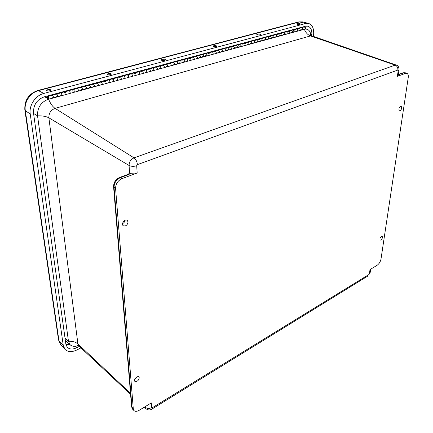 <?xml version="1.0" encoding="UTF-8"?>
<svg xmlns="http://www.w3.org/2000/svg" width="433" height="433" viewBox="0 0 433 433"><rect width="100%" height="100%" fill="white"/><g stroke="black" fill="none" stroke-linecap="round" stroke-linejoin="round"><path stroke-width="0.65" d="M128.054 221.934C127.443 225.144 125.851 226.421 123.286 225.766C120.731 224.088 124.834 218.486 127.237 220.365L128.054 221.934M401.759 107.947C401.256 109.895 400.449 110.864 399.334 110.848C398.463 108.764 399.091 107.238 401.223 106.264L401.759 107.947M382.512 237.446C381.971 239.281 381.175 240.18 380.114 240.142C379.638 238.247 380.326 236.97 382.187 236.304L382.512 237.446M139.269 377.82C138.522 380.688 137.055 381.874 134.88 381.381C133.18 379.936 137.364 375.346 138.896 376.964L139.269 377.82M397.386 76.36L398.208 70.557L397.878 70.054L137.423 164.632L136.709 165.736L137.158 173.005L121.987 178.64C117.798 180.653 115.665 183.944 115.584 188.512L133.288 408.866L134.035 410.641C135.253 411.686 136.98 411.567 139.215 410.278L151.306 402.912L151.593 407.637L152.232 407.794L368.976 274.484L369.409 273.791L369.999 269.613L377.17 265.24C379.146 263.811 380.412 261.776 380.986 259.129L408.222 77.686C408.519 75.288 408.048 73.816 406.814 73.28L405.483 73.35L397.386 76.36L398.198 75.542M122.523 223.666C123.919 222.957 124.742 221.837 124.98 220.305M137.158 173.005L130.777 173.254L128.769 174.542L120.423 177.627C116.239 179.635 114.106 182.915 114.036 187.473L131.989 407.567L132.736 409.342L134.035 410.641M128.065 174.353L129.591 173.13L130.777 173.254M78.368 345.556C74.931 346.811 72.192 346.552 70.157 344.782L68.479 341.328L37.547 115.849C37.254 107.644 40.924 102.074 48.55 99.135C50.439 103.622 52.62 106.702 55.094 108.364C50.813 110.052 48.74 113.208 48.875 117.83L77.924 343.97L78.876 345.945L130.577 394.274M304.913 29.065L307.089 29.233C309.222 30.061 310.483 32.074 310.872 35.268M155.691 66.709L156.481 67.012C157.417 67.905 157.585 68.766 156.979 69.61C157.585 68.403 157.309 67.532 156.156 67.007L152.838 67.905M159.625 66.065C160.784 66.59 161.054 67.456 160.443 68.663L160.443 68.663C161.054 67.819 160.892 66.958 159.956 66.076L159.16 65.767M162.608 64.836L163.403 65.139C164.34 66.022 164.497 66.882 163.885 67.721C164.502 66.514 164.231 65.654 163.073 65.134L159.804 66.016M166.494 64.208C167.658 64.723 167.923 65.583 167.3 66.785L167.3 66.785C167.923 65.946 167.76 65.091 166.824 64.214L166.028 63.916M169.427 62.996L170.223 63.294C171.159 64.165 171.316 65.02 170.694 65.859C171.322 64.658 171.057 63.803 169.893 63.288L166.673 64.16M173.265 62.374C174.434 62.882 174.699 63.738 174.061 64.934L174.061 64.934C174.694 64.1 174.537 63.25 173.601 62.379L172.799 62.081M176.15 61.177L176.951 61.47C177.887 62.336 178.039 63.186 177.411 64.019C178.05 62.823 177.784 61.973 176.615 61.464L173.449 62.325M179.944 60.566C181.113 61.069 181.378 61.919 180.734 63.11L180.734 63.11C181.367 62.276 181.216 61.432 180.28 60.571L179.479 60.279M182.786 59.386L183.587 59.673C184.523 60.533 184.674 61.378 184.03 62.206L183.224 61.805M186.531 58.78C187.706 59.278 187.965 60.122 187.31 61.313L187.31 61.313C187.954 60.479 187.808 59.64 186.867 58.785L186.066 58.498M189.324 57.616L190.13 57.903C191.067 58.753 191.213 59.592 190.563 60.42L189.757 60.025M193.031 57.021C194.206 57.513 194.46 58.352 193.8 59.538L193.8 59.538C194.449 58.709 194.303 57.87 193.367 57.026L192.561 56.745M195.776 55.873L196.582 56.155C197.524 56.999 197.665 57.833 197.01 58.655L196.198 58.266M199.44 55.289C200.614 55.776 200.869 56.604 200.198 57.784L200.198 57.784C200.858 56.961 200.717 56.128 199.775 55.289L198.969 55.013M202.141 54.152L202.953 54.434C203.889 55.267 204.03 56.095 203.364 56.918L202.552 56.534M205.762 53.578C206.942 54.055 207.191 54.883 206.514 56.057L206.514 56.057C207.174 55.235 207.039 54.406 206.103 53.578L205.296 53.302M208.425 52.458L209.231 52.729C210.173 53.557 210.303 54.379 209.637 55.202L208.825 54.823M212.002 51.89C213.182 52.361 213.431 53.183 212.744 54.352L212.744 54.352C213.415 53.535 213.28 52.712 212.343 51.89L211.531 51.614M214.622 50.78L215.428 51.051C216.37 51.873 216.5 52.691 215.829 53.508L215.012 53.135M218.156 50.223C219.342 50.688 219.585 51.505 218.887 52.669L218.887 52.669C219.569 51.852 219.434 51.034 218.497 50.223L217.685 49.952M220.733 49.129L221.544 49.394C222.486 50.206 222.611 51.024 221.934 51.841L221.117 51.467M224.229 48.577C225.414 49.037 225.658 49.849 224.954 51.013L224.954 51.013C225.636 50.196 225.512 49.384 224.575 48.577L223.758 48.312M226.768 47.5L227.585 47.76C228.521 48.566 228.646 49.378 227.958 50.19L227.141 49.822M230.226 46.953C231.411 47.408 231.655 48.215 230.941 49.373L230.941 49.373C231.628 48.561 231.509 47.754 230.572 46.953L229.755 46.694M232.721 45.887L233.539 46.147C234.475 46.948 234.599 47.754 233.907 48.561L233.084 48.198M236.142 45.351C237.333 45.806 237.571 46.607 236.851 47.76L236.851 47.76C237.544 46.948 237.425 46.147 236.488 45.351L235.671 45.092M238.599 44.301L239.417 44.556C240.353 45.346 240.472 46.147 239.774 46.959L238.956 46.596M241.982 43.771C243.173 44.215 243.406 45.016 242.68 46.163L242.68 46.163C243.384 45.357 243.265 44.556 242.328 43.765L241.511 43.511M244.401 42.732L245.219 42.986C246.155 43.771 246.274 44.567 245.571 45.373L244.748 45.016M247.746 42.212C248.943 42.651 249.17 43.441 248.439 44.588L248.439 44.588C249.143 43.782 249.029 42.986 248.093 42.207L247.275 41.958M250.128 41.184L250.951 41.433C251.887 42.212 251.995 43.002 251.292 43.809L250.469 43.457M253.44 40.67C254.631 41.103 254.864 41.893 254.122 43.035L254.122 43.035C254.831 42.228 254.723 41.438 253.787 40.664L252.969 40.415M255.784 39.657L256.607 39.901C257.538 40.675 257.651 41.46 256.937 42.261L256.114 41.914M259.058 39.149C260.255 39.582 260.477 40.361 259.735 41.498L259.735 41.498C260.45 40.697 260.341 39.912 259.405 39.143L258.588 38.9M261.37 38.147L262.192 38.391C263.123 39.154 263.232 39.939 262.512 40.734L261.689 40.393M264.606 37.649C265.802 38.072 266.024 38.851 265.277 39.982L265.277 39.982C265.997 39.187 265.889 38.402 264.958 37.639L264.135 37.4M266.88 36.659L267.702 36.897C268.639 37.655 268.741 38.434 268.022 39.23L267.193 38.889M270.084 36.166C271.28 36.583 271.502 37.357 270.749 38.483L270.749 38.483C271.469 37.687 271.367 36.913 270.436 36.155L269.613 35.917M272.325 35.187L273.147 35.419C274.078 36.177 274.181 36.951 273.456 37.741L272.633 37.406M275.496 34.7C276.692 35.116 276.914 35.885 276.151 37.005L276.151 37.005C276.876 36.215 276.779 35.441 275.848 34.689L275.025 34.456M277.705 33.731L278.527 33.963C279.458 34.716 279.556 35.484 278.825 36.275L278.002 35.939M280.838 33.254C282.035 33.666 282.251 34.429 281.488 35.544L281.488 35.544C282.219 34.759 282.121 33.99 281.19 33.244L280.368 33.011M283.014 32.296L283.837 32.529C284.768 33.271 284.865 34.034 284.129 34.824L283.306 34.494M286.116 31.825C287.317 32.231 287.528 32.989 286.76 34.104L286.76 34.104C287.496 33.319 287.398 32.556 286.467 31.815L285.645 31.587M288.259 30.878L289.082 31.106C290.013 31.842 290.105 32.605 289.368 33.39L288.546 33.065M291.328 30.413C292.529 30.813 292.74 31.571 291.966 32.681L291.966 32.681C292.703 31.896 292.611 31.138 291.685 30.402L290.857 30.175M293.439 29.476L294.267 29.704C295.192 30.434 295.284 31.192 294.543 31.972L293.72 31.652M296.481 29.022C297.682 29.417 297.888 30.169 297.108 31.273L297.108 31.273C297.85 30.489 297.758 29.736 296.832 29.006L296.01 28.784M298.559 28.096L299.387 28.318C300.313 29.043 300.399 29.796 299.658 30.575L298.83 30.256M301.568 27.642C302.77 28.031 302.976 28.778 302.191 29.882L302.191 29.882C302.938 29.103 302.846 28.351 301.92 27.631L301.097 27.409M47.446 95.964L48.177 96.343C49.091 97.365 49.324 98.313 48.875 99.184C48.068 98.935 47.662 98.091 47.652 96.656L46.71 96.164M52.16 95.157C53.237 95.796 53.568 96.748 53.14 98.015L53.14 98.015C53.6 97.144 53.373 96.202 52.453 95.184L51.722 94.805M55.965 93.663L56.696 94.037C57.616 95.043 57.843 95.985 57.378 96.857L56.626 96.359M60.615 92.868C61.703 93.496 62.022 94.443 61.583 95.709L61.583 95.709C62.054 94.838 61.827 93.901 60.907 92.895L60.171 92.527M64.349 91.395L65.085 91.764C66.011 92.765 66.233 93.696 65.751 94.567L64.993 94.075M68.934 90.616C70.027 91.233 70.346 92.175 69.892 93.436L69.892 93.436C70.373 92.565 70.157 91.634 69.237 90.643L68.49 90.275M72.603 89.166L73.35 89.528C74.27 90.519 74.487 91.444 73.994 92.31L73.231 91.828M77.128 88.397C78.232 89.009 78.546 89.94 78.07 91.195L78.07 91.195C78.568 90.329 78.357 89.404 77.431 88.424L76.684 88.061M80.733 86.968L81.485 87.325C82.411 88.305 82.622 89.225 82.113 90.091L81.344 89.615M85.198 86.21C86.308 86.817 86.616 87.742 86.129 88.992L86.129 88.992C86.638 88.126 86.432 87.212 85.507 86.237L84.749 85.88M88.738 84.803L89.496 85.155C90.421 86.124 90.627 87.038 90.113 87.904L89.339 87.434M93.149 84.062C94.259 84.657 94.567 85.577 94.064 86.822L94.064 86.822C94.583 85.961 94.383 85.047 93.458 84.083L92.694 83.731M96.624 82.671L97.387 83.017C98.313 83.975 98.513 84.89 97.988 85.75L97.209 85.285M100.976 81.94C102.096 82.53 102.399 83.439 101.879 84.684L101.879 84.684C102.415 83.823 102.215 82.914 101.284 81.961L100.526 81.621M104.396 80.57L105.159 80.911C106.09 81.864 106.285 82.768 105.744 83.623L104.965 83.168M108.688 79.856C109.814 80.43 110.112 81.339 109.581 82.573L109.581 82.573C110.128 81.718 109.933 80.819 109.002 79.872L108.234 79.537M112.05 78.503L112.818 78.838C113.749 79.78 113.939 80.679 113.386 81.534L112.607 81.079M116.288 77.799C117.419 78.368 117.711 79.266 117.17 80.5L117.17 80.5C117.722 79.645 117.538 78.752 116.601 77.816L115.833 77.48M119.589 76.468L120.363 76.798C121.294 77.729 121.478 78.622 120.921 79.472L120.136 79.028M123.773 75.77C124.91 76.332 125.202 77.226 124.644 78.454L124.644 78.454C125.213 77.604 125.029 76.711 124.092 75.786L123.318 75.456M127.021 74.454L127.795 74.785C128.731 75.705 128.915 76.592 128.341 77.442L127.551 77.004M131.156 73.772C132.292 74.324 132.579 75.218 132.011 76.441L132.011 76.441C132.59 75.591 132.406 74.703 131.475 73.789L130.696 73.464M134.344 72.479L135.123 72.798C136.059 73.713 136.238 74.595 135.653 75.445L134.863 75.006M138.425 71.802C139.572 72.349 139.854 73.231 139.274 74.454L139.274 74.454C139.859 73.605 139.686 72.728 138.749 71.818L137.965 71.499M141.564 70.525L142.349 70.844C143.28 71.748 143.453 72.625 142.863 73.469L142.067 73.042M145.591 69.865C146.744 70.406 147.025 71.283 146.43 72.495L146.43 72.495C147.025 71.651 146.852 70.774 145.921 69.875L145.131 69.561M148.676 68.603L149.466 68.917C150.403 69.81 150.57 70.682 149.97 71.526L149.174 71.099M152.66 67.949C153.812 68.484 154.088 69.356 153.488 70.563L153.488 70.563C154.088 69.724 153.921 68.852 152.984 67.959L152.2 67.651M155.479 67.185L155.452 66.774M148.757 69.648L148.844 69.242M148.47 69.085L148.443 68.668M141.651 71.58L141.726 71.169M141.358 71.012L141.331 70.59M134.436 73.534L134.511 73.123M134.143 72.961L134.111 72.538M127.118 75.521L127.194 75.104M126.826 74.941L126.793 74.519M119.692 77.539L119.762 77.117M119.4 76.955L119.362 76.527M112.158 79.58L112.228 79.163M111.866 78.995L111.822 78.562M104.51 81.658L104.575 81.236M104.218 81.063L104.169 80.63M96.748 83.764L96.808 83.336M96.451 83.168L96.407 82.73M88.873 85.902L88.927 85.474M88.57 85.301L88.521 84.863M80.874 88.072L80.922 87.645M80.57 87.466L80.516 87.028M72.749 90.275L72.798 89.842M72.446 89.663L72.392 89.22M64.501 92.516L64.544 92.077M64.198 91.899L64.138 91.45M56.128 94.784L56.166 94.351M55.819 94.167L55.76 93.717M48.783 97.961L48.106 96.96L48.648 98.535L48.783 97.961M303.349 26.803L303.338 27.165M298.532 29.011L298.667 28.643M298.283 28.529L298.294 28.167M293.417 30.397L293.552 30.029M293.163 29.915L293.179 29.552M288.237 31.804L288.373 31.43M287.983 31.317L287.994 30.949M282.998 33.227L283.128 32.854M282.738 32.74L282.749 32.367M277.688 34.667L277.818 34.294M277.434 34.175L277.439 33.801M272.319 36.123L272.444 35.75M272.059 35.63L272.065 35.257M266.874 37.601L267.004 37.222M266.614 37.103L266.62 36.729M261.364 39.094L261.489 38.716M261.104 38.597L261.11 38.218M255.789 40.61L255.908 40.231M255.524 40.107L255.524 39.728M250.133 42.142L250.258 41.763M249.873 41.638L249.873 41.254M244.412 43.695L244.531 43.311M244.147 43.186L244.147 42.802M238.615 45.27L238.729 44.886M238.345 44.756L238.345 44.372M232.738 46.861L232.857 46.477M232.472 46.347L232.467 45.958M226.789 48.48L226.903 48.09M226.519 47.955L226.513 47.565M220.76 50.114L220.868 49.725M220.489 49.589L220.484 49.2M214.649 51.771L214.757 51.381M214.378 51.246L214.367 50.85M208.457 53.454L208.565 53.059M208.181 52.918L208.176 52.523M202.184 55.153L202.287 54.758M201.908 54.618L201.897 54.222M195.824 56.88L195.922 56.485M195.543 56.344L195.532 55.938M189.373 58.628L189.475 58.228M189.097 58.087L189.08 57.686M182.84 60.404L182.937 60.003M182.558 59.857L182.542 59.451M175.928 61.654L175.912 61.242M169.211 63.472L169.189 63.061M162.391 65.318L162.37 64.901M48.426 98.475L48.106 96.96L48.426 98.475M77.729 91.152L77.079 90.778M69.551 93.387L68.907 93.008M61.242 95.655L60.604 95.276M52.81 97.961L52.171 97.577M47.976 98.421L47.57 98.529L44.642 96.721L48.55 99.135M301.785 29.882L301.081 29.639M296.708 31.273L295.999 31.03M291.566 32.675L290.857 32.432M286.359 34.099L285.65 33.85M281.087 35.544L280.384 35.29M275.751 37L275.047 36.745M270.349 38.477L269.645 38.223M264.877 39.971L264.173 39.712M259.34 41.487L258.636 41.227M253.727 43.024L253.024 42.759M248.044 44.577L247.346 44.307M242.291 46.152L241.587 45.876M236.456 47.744L235.758 47.468M230.551 49.362L229.853 49.081M224.565 50.997L223.866 50.715M218.503 52.658L217.804 52.371M212.354 54.336L211.661 54.049M206.124 56.041L205.431 55.743M199.813 57.768L199.12 57.47M193.416 59.516L192.723 59.213M186.932 61.291L186.239 60.983M180.355 63.088L179.668 62.78M173.687 64.912L173 64.598M166.927 66.758L166.24 66.444M160.069 68.636L159.387 68.311M153.114 70.536L152.438 70.211M146.062 72.463L145.385 72.132M138.906 74.422L138.23 74.086M131.648 76.403L130.977 76.067M124.282 78.422L123.616 78.075M116.807 80.462L116.141 80.116M109.224 82.535L108.564 82.183M101.528 84.641L100.867 84.283M93.712 86.779L93.057 86.416M85.783 88.949L85.128 88.581M82.043 90.107L82.113 90.091C82.595 88.835 82.286 87.91 81.182 87.298L77.291 88.354M90.037 87.921L90.113 87.904C90.605 86.654 90.297 85.729 89.187 85.133L85.361 86.167M97.912 85.766L97.988 85.75C98.497 84.505 98.194 83.585 97.079 82.995L93.312 84.018M105.674 83.645L105.744 83.623C106.269 82.384 105.971 81.474 104.846 80.895L101.143 81.897M113.316 81.556L113.386 81.534C113.928 80.3 113.63 79.396 112.504 78.822L108.856 79.807M120.845 79.493L120.921 79.472C121.473 78.243 121.18 77.345 120.044 76.782L116.455 77.751M128.265 77.464L128.341 77.442C128.904 76.219 128.617 75.326 127.475 74.768L123.946 75.721M135.578 75.461L135.653 75.445C136.233 74.222 135.946 73.334 134.804 72.787L131.323 73.724M142.787 73.491L142.863 73.469C143.453 72.251 143.171 71.375 142.024 70.828L138.598 71.759M149.894 71.548L149.97 71.526C150.57 70.314 150.289 69.442 149.141 68.901L145.769 69.816M156.898 69.632L73.994 92.31C74.46 91.054 74.146 90.118 73.047 89.501L69.091 90.573M163.804 67.743L156.979 69.61M170.613 65.881L163.885 67.721M177.33 64.041L170.694 65.859M183.955 62.228L184.03 62.206C184.68 61.015 184.42 60.171 183.251 59.667L180.128 60.517M190.482 60.441L190.563 60.42C191.224 59.234 190.964 58.395 189.795 57.898L186.715 58.731M196.928 58.677L197.01 58.655C197.675 57.475 197.421 56.642 196.246 56.155L193.215 56.972M203.283 56.94L203.364 56.918C204.04 55.743 203.791 54.91 202.612 54.428L199.624 55.24M209.556 55.224L209.637 55.202C210.324 54.028 210.075 53.205 208.89 52.729L205.951 53.524M215.742 53.53L215.829 53.508C216.516 52.344 216.273 51.522 215.087 51.051L212.186 51.836M221.848 51.863L221.934 51.841C222.632 50.677 222.389 49.86 221.203 49.394L218.346 50.168M227.877 50.212L227.958 50.19C228.667 49.032 228.424 48.22 227.238 47.765L224.418 48.523M233.82 48.588L233.907 48.561C234.621 47.408 234.383 46.602 233.192 46.152L230.416 46.905M239.693 46.98L239.774 46.959C240.499 45.806 240.261 45.005 239.07 44.561L236.331 45.303M245.484 45.395L245.571 45.373C246.296 44.226 246.068 43.43 244.872 42.986L242.171 43.722M251.205 43.83L251.292 43.809C252.028 42.667 251.795 41.877 250.604 41.438L247.941 42.158M256.856 42.288L256.937 42.261C257.678 41.124 257.451 40.339 256.255 39.906L253.63 40.615M262.43 40.762L262.512 40.734C263.259 39.603 263.037 38.824 261.841 38.396L259.253 39.094M267.935 39.251L268.022 39.23C268.774 38.104 268.552 37.325 267.356 36.902L264.801 37.595M273.369 37.768L273.456 37.741C274.213 36.616 273.997 35.847 272.795 35.43L270.279 36.112M278.738 36.296L278.825 36.275C279.594 35.154 279.372 34.386 278.175 33.974L275.691 34.645M284.043 34.846L284.129 34.824C284.898 33.709 284.687 32.946 283.485 32.535L281.033 33.2M289.282 33.411L289.368 33.39C290.142 32.28 289.931 31.522 288.73 31.116L286.31 31.771M294.456 31.999L294.543 31.972C295.322 30.867 295.111 30.115 293.91 29.715L291.528 30.359M299.571 30.597L299.658 30.575C300.437 29.471 300.231 28.724 299.03 28.329L296.675 28.968M304.621 29.217L304.708 29.195C305.492 28.096 305.287 27.349 304.085 26.96L301.763 27.588M45.292 96.548L47.5 97.912L47.57 98.529M57.308 96.878L57.378 96.857C57.811 95.59 57.486 94.643 56.404 94.004L52.317 95.114M65.681 94.583L65.751 94.567C66.2 93.306 65.881 92.364 64.793 91.736L60.772 92.824M73.924 92.332L48.875 99.184M80.939 347.872L77.139 349.837C71.981 352.31 67.932 352.148 64.993 349.35L63.278 345.518L30.234 114.052C28.8 105.452 35.392 95.477 43.82 93.441L305.66 23.512L308.664 23.463C312.247 24.768 313.914 28.28 313.676 34.012L313.492 36.432M311.749 35.815L311.847 34.526C312.025 30.001 310.71 27.219 307.885 26.191L305.471 26.229L44.258 96.824C36.794 99.677 33.217 105.111 33.52 113.127L65.886 344.197L67.261 347.266C69.583 349.469 72.776 349.599 76.858 347.656L79.336 346.373M163.696 59.088L164.816 59.256L165.411 59.803C164.773 60.452 163.544 60.631 161.726 60.349L161.146 59.889M165.411 59.803L165.406 59.716C164.767 60.366 163.539 60.55 161.72 60.263L161.141 59.803L162.716 59.148M163.712 59.094C163.073 59.516 162.878 59.5 163.127 59.056L163.712 59.094M215.369 45.405L217.003 46.125C215.504 46.883 214.162 46.878 212.982 46.114L212.982 46.114M217.003 46.125L217.003 46.05C216.294 46.645 215.087 46.769 213.388 46.423L212.982 46.039L214.492 45.449M214.492 45.665L215.271 45.389C215.731 45.649 215.472 45.741 214.492 45.665M259.123 33.844L260.65 34.553C259.199 35.214 257.922 35.187 256.818 34.478L256.818 34.472M260.65 34.553L260.65 34.478C260.011 34.992 258.885 35.095 257.272 34.786L256.818 34.402L258.284 33.866M258.295 34.072L259.08 33.834C259.432 34.072 259.172 34.147 258.295 34.072M298.927 23.328L300.356 23.945L299.869 24.308C298.158 24.551 297.098 24.416 296.686 23.896L296.686 23.891M300.356 24.021L299.869 24.232C298.164 24.475 297.103 24.34 296.686 23.826L298.099 23.333M298.131 23.322L298.911 23.328L298.131 23.322M109.609 73.361L111.503 73.989L110.453 74.725C108.51 75.061 107.352 74.914 106.973 74.292M111.508 74.075L110.442 74.638C108.499 74.974 107.341 74.828 106.962 74.2L108.721 73.421M108.813 73.394C111.557 73.247 107.665 74.249 108.813 73.394M49.032 89.295L51.305 90.004C49.649 91.168 48.031 91.298 46.434 90.394L46.434 90.394M51.305 90.004L50.001 90.719C47.998 91.087 46.807 90.952 46.423 90.308L48.464 89.355M49.124 89.734C46.196 89.891 50.547 88.77 49.124 89.734M152.232 407.794L151.918 409.082C149.856 410.327 147.902 410.219 146.062 408.747L145.466 407.345C147.258 408.703 149.304 408.801 151.593 407.637M367.974 275.956L151.658 409.245M145.407 406.506L145.466 407.345L144.898 406.814M133.288 408.866L131.583 406.587L113.592 186.926M115.584 188.512L113.576 186.693C113.641 182.434 115.616 179.37 119.508 177.514L120.423 177.627L121.987 178.64M136.709 165.736C133.813 166.608 131.269 166.516 129.072 165.471L129.591 173.13M33.568 113.451L37.547 115.849C42.477 115.719 46.255 116.38 48.875 117.83L129.072 165.471C129.164 161.893 130.809 159.355 134.003 157.861C135.919 159.339 137.061 161.596 137.423 164.632M397.878 70.054C398.014 67.662 397.115 66.016 395.172 65.107L134.003 157.861L55.094 108.364L310.493 35.928L395.172 65.107L396.255 65.069L312.079 35.944L310.493 35.928C307.798 34.905 305.752 32.691 304.35 29.292M399.02 69.762L398.208 70.557M405.483 73.35L403.843 72.809L398.317 74.692M403.053 72.776L405.174 72.739L402.787 72.874L398.652 74.406M369.409 273.791L370.166 272.617M370.648 269.218L370.118 272.947L368.976 274.484M130.495 393.299L77.924 343.97C75.672 341.989 72.522 341.112 68.479 341.328L65.02 338.049M128.769 174.542L127.849 174.434L119.724 177.433M399.432 74.444L398.344 74.508M156.481 67.012L159.956 66.076M163.403 65.139L166.824 64.214M170.223 63.294L173.601 62.379M176.951 61.47L180.28 60.571M183.587 59.673L186.867 58.785M190.13 57.903L193.367 57.026M196.582 56.155L199.775 55.289M202.953 54.434L206.103 53.578M209.231 52.729L212.343 51.89M215.428 51.051L218.497 50.223M221.544 49.394L224.575 48.577M227.585 47.76L230.572 46.953M233.539 46.147L236.488 45.351M239.417 44.556L242.328 43.765M245.219 42.986L248.093 42.207M250.951 41.433L253.787 40.664M256.607 39.901L259.405 39.143M262.192 38.391L264.958 37.639M267.702 36.897L270.436 36.155M273.147 35.419L275.848 34.689M278.527 33.963L281.19 33.244M283.837 32.529L286.467 31.815M289.082 31.106L291.685 30.402M294.267 29.704L296.832 29.006M299.387 28.318L301.92 27.631M48.177 96.343L52.453 95.184M56.696 94.037L60.907 92.895M65.085 91.764L69.237 90.643M73.35 89.528L77.431 88.424M81.485 87.325L85.507 86.237M89.496 85.155L93.458 84.083M97.387 83.017L101.284 81.961M105.159 80.911L109.002 79.872M112.818 78.838L116.601 77.816M120.363 76.798L124.092 75.786M127.795 74.785L131.475 73.789M135.123 72.798L138.749 71.818M142.349 70.844L145.921 69.875M149.466 68.917L152.984 67.959M58.542 339.97L60.647 344.495L58.504 339.705L24.854 110.042M37.79 90.497L298.461 21.959L302.499 21.888L308.594 23.447M63.278 345.518L58.964 340.755L25.309 110.604L24.827 109.847C24.378 100.321 28.632 93.885 37.59 90.551L38.472 90.649L299.555 21.926L305.66 23.512M30.234 114.052L25.309 110.604C23.891 102.258 30.267 92.597 38.472 90.649L43.82 93.441M305.99 28.859L304.805 26.408M311.847 34.526L310.71 34.191M76.858 347.656L75.526 346.281M65.935 344.506L69.859 344.5M65.54 341.734L67.304 342.081M398.165 75.775L398.988 69.984C399.064 67.196 398.154 65.556 396.255 65.069M405.174 72.739L406.814 73.28M146.062 408.747L144.351 407.15M131.605 406.868L132.736 409.342M128.552 174.423L128.081 174.353M77.821 345.285L77.128 345.247L78.876 345.945M310.77 35.863L310.261 34.369C309.866 34.407 310.472 34.932 312.079 35.944M70.157 344.782L65.323 340.208M307.089 29.233L305.189 28.589M304.708 29.195L177.411 64.019M298.721 21.888L302.499 21.888M60.647 344.495L64.945 349.296"/></g></svg>
